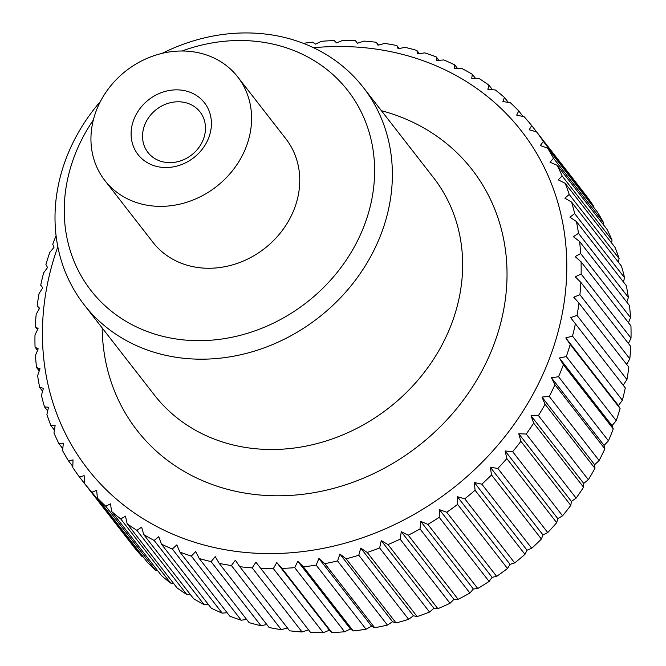 <?xml version="1.0" encoding="UTF-8"?>
<svg xmlns="http://www.w3.org/2000/svg" width="666" height="666" viewBox="0 0 666 666"><rect width="100%" height="100%" fill="white"/><g stroke="black" fill="none" stroke-linecap="round" stroke-linejoin="round"><path stroke-width="1" d="M162.279 53.322A176.89 154.196 142.1 0 1 305.186 44.064A176.89 154.196 142.1 0 1 363.295 87.429A176.89 154.196 142.1 0 1 348.318 289.077A176.89 154.196 142.1 0 1 142.191 348.06A176.89 154.196 142.1 0 1 84.082 304.687A176.89 154.196 142.1 0 1 100.424 101.457M182.018 51.007A162.737 141.858 142.1 0 1 294.414 50.749A162.737 141.858 142.1 0 1 355.311 245.063A162.737 141.858 142.1 0 1 144.447 330.428A162.737 141.858 142.1 0 1 93.323 120.022M237.745 76.956L285.905 138.861A84.232 73.427 142.1 0 1 278.779 234.882A84.232 73.427 142.1 0 1 180.619 262.962A84.232 73.427 142.1 0 1 152.947 242.316L104.787 180.411A84.232 73.427 -37.9 0 0 132.451 201.065A84.232 73.427 -37.9 0 0 230.611 172.977A84.232 73.427 -37.9 0 0 237.745 76.956A84.232 73.427 -37.9 0 0 210.073 56.302A84.232 73.427 -37.9 0 0 111.921 84.391A84.232 73.427 -37.9 0 0 104.787 180.411M626.931 379.545L623.234 385.256L625.291 387.912L570.579 317.599L577.039 315.426L626.931 379.545A286.397 249.642 -37.9 0 0 628.846 367.191L578.962 303.072L573.751 297.194L579.92 294.688L629.811 358.808A286.397 249.642 -37.9 0 0 630.735 346.47L580.844 282.359L575.274 276.831L581.135 274.009L631.018 338.128A286.397 249.642 -37.9 0 0 630.943 325.89L581.052 261.771L575.141 256.618L580.66 253.521L630.544 317.64A286.397 249.642 -37.9 0 0 629.462 305.569L579.578 241.458L573.359 236.696L578.504 233.35L628.388 297.461A286.397 249.642 -37.9 0 0 626.315 285.647L576.423 221.528L569.921 217.174L574.675 213.611L624.566 277.73A286.397 249.642 -37.9 0 0 621.511 266.225L571.619 202.114L564.868 198.185L569.214 194.439L619.105 258.55A286.397 249.642 -37.9 0 0 615.076 247.444L565.184 183.325L558.225 179.845L562.137 175.941L612.021 240.051A286.397 249.642 -37.9 0 0 607.059 229.404L557.167 165.285L550.024 162.254L553.488 158.233L603.379 222.344A286.397 249.642 -37.9 0 0 597.51 212.221L547.618 148.11L540.326 145.529L543.331 141.425L593.223 205.544A286.397 249.642 -37.9 0 0 586.48 196.004L536.588 131.893L529.187 129.778L531.726 125.633L581.618 189.76M593.223 205.544L593.19 206.668M603.379 222.344L603.188 224.425M612.021 240.051L611.579 242.948M619.105 258.55L618.323 262.138M624.566 277.73L623.401 281.901M628.388 297.461L626.781 302.123M630.544 317.64L628.454 322.694M631.018 338.128L628.413 343.49M629.811 358.808L626.664 364.385M622.385 400.216L618.431 405.569L620.088 408.516L570.196 344.405L565.784 337.912L572.494 336.097L622.385 400.216A286.397 249.642 -37.9 0 0 625.291 387.912M616.208 420.687L612.037 425.666L613.261 428.879L563.369 364.768L559.39 358L566.325 356.568L616.208 420.687A286.397 249.642 -37.9 0 0 620.088 408.516M608.449 440.842L604.087 445.412L604.861 448.867L554.978 384.757L551.44 377.755L558.558 376.723L608.449 440.842A286.397 249.642 -37.9 0 0 613.261 428.879M599.134 460.547L594.621 464.71L594.946 468.365L545.054 404.245L541.974 397.044L549.242 396.437L599.134 460.547A286.397 249.642 -37.9 0 0 604.861 448.867M588.336 479.695L583.707 483.416L583.566 487.237L533.674 423.126L531.06 415.759L538.444 415.576L588.336 479.695A286.397 249.642 -37.9 0 0 594.946 468.365M576.123 498.151L571.411 501.423L570.795 505.386L520.904 441.275L518.764 433.766L526.232 434.032L576.123 498.151A286.397 249.642 -37.9 0 0 583.566 487.237M562.554 515.809L557.808 518.631L556.709 522.693L506.818 458.574L505.161 450.974L512.67 451.69L562.554 515.809A286.397 249.642 -37.9 0 0 570.795 505.386M547.735 532.559L542.981 534.923L541.4 539.044L491.516 474.933L490.334 467.257L497.843 468.439L547.735 532.559A286.397 249.642 -37.9 0 0 556.709 522.693M531.734 548.293L527.022 550.191L524.966 554.345L475.074 490.234L474.375 482.534L481.851 484.182L531.734 548.293A286.397 249.642 -37.9 0 0 541.4 539.044M514.676 562.928L510.031 564.36L507.492 568.506L457.6 504.395L457.384 496.703L464.785 498.809L514.676 562.928A286.397 249.642 -37.9 0 0 524.966 554.345M496.636 576.365L492.107 577.33L489.102 581.435L439.21 517.316L439.46 509.673L446.753 512.246L496.636 576.365A286.397 249.642 -37.9 0 0 507.492 568.506M477.755 588.511L473.368 589.027L469.905 593.048L420.013 528.929L420.721 521.361L427.863 524.4L477.755 588.511A286.397 249.642 -37.9 0 0 489.102 581.435M458.125 599.308L453.921 599.367L450.008 603.271L400.124 539.16L401.273 531.709L408.233 535.198L458.125 599.308A286.397 249.642 -37.9 0 0 469.905 593.048M437.887 608.682L433.891 608.308L429.553 612.054L379.662 547.943L381.243 540.642L387.995 544.572L437.887 608.682A286.397 249.642 -37.9 0 0 450.008 603.271M417.149 616.574L413.403 615.775L408.649 619.338L358.766 555.219L360.756 548.11L367.257 552.464L417.149 616.574A286.397 249.642 -37.9 0 0 429.553 612.054M396.045 622.943L392.582 621.728L387.437 625.074L337.554 560.955L339.935 554.062L346.154 558.832L396.045 622.943A286.397 249.642 -37.9 0 0 408.649 619.338M374.708 627.738L371.561 626.132L366.05 629.228L316.159 565.109L318.914 558.474L324.817 563.627L374.708 627.738A286.397 249.642 -37.9 0 0 387.437 625.074M353.271 630.943L350.458 628.962L344.605 631.776L294.713 567.657L297.81 561.296L303.38 566.824L353.271 630.943A286.397 249.642 -37.9 0 0 366.05 629.228M331.859 632.525L329.412 630.194L323.243 632.7L273.351 568.581L276.765 562.529L281.968 568.406L331.859 632.525A286.397 249.642 -37.9 0 0 344.605 631.776M308.541 629.828L302.089 631.992L252.206 567.882L255.902 562.162L310.606 632.475A286.397 249.642 -37.9 0 0 323.243 632.7M287.471 627.996L281.293 629.67L231.402 565.551L235.348 560.198L239.76 566.691L289.652 630.802A286.397 249.642 -37.9 0 0 302.089 631.992M266.791 624.533L260.955 625.732L211.072 561.613L215.243 556.643L219.222 563.403L269.114 627.514A286.397 249.642 -37.9 0 0 281.293 629.67M246.628 619.43L241.225 620.212L191.333 556.093L195.696 551.515L199.234 558.516L249.126 622.635A286.397 249.642 -37.9 0 0 260.955 625.732M227.114 612.728L222.211 613.136L172.319 549.017L176.831 544.863L179.912 552.064L229.803 616.183A286.397 249.642 -37.9 0 0 241.225 620.212M57.825 246.753A274.941 239.66 -37.9 0 0 177.93 536.297A274.941 239.66 -37.9 0 0 534.165 392.091A274.941 239.66 -37.9 0 0 431.285 63.803A274.941 239.66 -37.9 0 0 313.586 47.736M531.726 125.633A286.397 249.642 142.1 0 0 524.15 116.733L516.683 115.093L518.739 110.931A286.397 249.642 142.1 0 0 510.381 102.739L502.872 101.557L504.453 97.436A286.397 249.642 142.1 0 0 495.362 89.993L487.862 89.269L488.961 85.206A286.397 249.642 142.1 0 0 479.195 78.563L471.728 78.297L472.352 74.334A286.397 249.642 142.1 0 0 461.963 68.523L454.578 68.706L454.728 64.877A286.397 249.642 142.1 0 0 443.789 59.94L436.521 60.556L436.197 56.901L438.886 60.356M303.355 43.34A286.397 249.642 142.1 0 1 312.729 42.141L315.542 44.123L321.395 41.309A286.397 249.642 142.1 0 1 334.141 40.559L336.588 42.89L342.757 40.376A286.397 249.642 142.1 0 1 355.394 40.601L357.451 43.257L363.911 41.084A286.397 249.642 142.1 0 1 376.348 42.274L377.997 45.221L384.707 43.415A286.397 249.642 142.1 0 1 396.886 45.563L398.11 48.776L405.045 47.344A286.397 249.642 142.1 0 1 416.874 50.45L417.657 53.904L424.775 52.872A286.397 249.642 142.1 0 1 436.197 56.901M39.336 308.691L37.154 305.894A286.397 249.642 142.1 0 1 39.069 293.54L42.766 287.82L40.709 285.165A286.397 249.642 142.1 0 1 43.615 272.869L47.569 267.507L45.912 264.56A286.397 249.642 142.1 0 1 49.792 252.389L53.963 247.419L52.739 244.197A286.397 249.642 142.1 0 1 56.077 235.756M37.154 305.894L39.602 308.225L36.189 314.277A286.397 249.642 142.1 0 0 35.265 326.606L38.079 328.588L34.982 334.948A286.397 249.642 142.1 0 0 35.057 347.186L38.212 348.801L35.456 355.444A286.397 249.642 142.1 0 0 36.538 367.507L39.993 368.723L37.612 375.616A286.397 249.642 142.1 0 0 39.685 387.437L43.423 388.245L41.434 395.354A286.397 249.642 142.1 0 0 44.489 406.851L48.485 407.234L46.895 414.527A286.397 249.642 142.1 0 0 50.924 425.641L55.128 425.582L53.979 433.025A286.397 249.642 142.1 0 0 58.941 443.681L63.328 443.165L62.621 450.732A286.397 249.642 142.1 0 0 68.49 460.855L73.027 459.89L72.777 467.532A286.397 249.642 142.1 0 0 79.52 477.072L84.166 475.641L84.382 483.333L134.274 547.452A286.397 249.642 -37.9 0 0 141.85 556.343L91.958 492.224A286.397 249.642 142.1 0 1 84.382 483.333M91.958 492.224L96.67 490.326L97.369 498.026L147.261 562.146A286.397 249.642 -37.9 0 0 155.619 570.337L105.728 506.227A286.397 249.642 142.1 0 1 97.369 498.026M105.728 506.227L110.481 503.862L111.655 511.53L161.547 575.649A286.397 249.642 -37.9 0 0 170.638 583.091L120.746 518.972A286.397 249.642 142.1 0 1 111.655 511.53M120.746 518.972L125.491 516.15L127.148 523.759L177.039 587.87A286.397 249.642 -37.9 0 0 186.805 594.522L136.921 530.402A286.397 249.642 142.1 0 1 127.148 523.759M136.921 530.402L141.625 527.122L143.764 534.632L193.648 598.751A286.397 249.642 -37.9 0 0 204.037 604.553L154.146 540.442A286.397 249.642 142.1 0 1 143.764 534.632M154.146 540.442L158.774 536.713L161.388 544.089L211.272 608.2A286.397 249.642 -37.9 0 0 222.211 613.136M172.319 549.017A286.397 249.642 142.1 0 1 161.388 544.089M158.808 160.564A33 28.763 142.1 0 1 147.969 152.481A33 28.763 142.1 0 1 150.757 114.86A33 28.763 142.1 0 1 189.211 103.854A33 28.763 142.1 0 1 200.05 111.946A33 28.763 142.1 0 1 197.261 149.567A33 28.763 142.1 0 1 158.808 160.564M151.856 164.877A42.116 36.713 142.1 0 1 136.097 114.585A42.116 36.713 142.1 0 1 190.667 92.499A42.116 36.713 142.1 0 1 206.427 142.782A42.116 36.713 142.1 0 1 151.856 164.877M416.874 50.45L419.372 53.646M191.333 556.093A286.397 249.642 142.1 0 1 179.912 552.064M211.072 561.613A286.397 249.642 142.1 0 1 199.234 558.516M231.402 565.551A286.397 249.642 142.1 0 1 219.222 563.403M252.206 567.882A286.397 249.642 142.1 0 1 239.76 566.691M273.351 568.581A286.397 249.642 142.1 0 1 260.722 568.364M294.713 567.657A286.397 249.642 142.1 0 1 281.968 568.406M316.159 565.109A286.397 249.642 142.1 0 1 303.38 566.824M337.554 560.955A286.397 249.642 142.1 0 1 324.817 563.627M358.766 555.219A286.397 249.642 142.1 0 1 346.154 558.832M379.662 547.943A286.397 249.642 142.1 0 1 367.257 552.464M400.124 539.16A286.397 249.642 142.1 0 1 387.995 544.572M420.013 528.929A286.397 249.642 142.1 0 1 408.233 535.198M439.21 517.316A286.397 249.642 142.1 0 1 427.863 524.4M457.6 504.395A286.397 249.642 142.1 0 1 446.753 512.246M475.074 490.234A286.397 249.642 142.1 0 1 464.785 498.809M491.516 474.933A286.397 249.642 142.1 0 1 481.851 484.182M506.818 458.574A286.397 249.642 142.1 0 1 497.843 468.439M520.904 441.275A286.397 249.642 142.1 0 1 512.67 451.69M533.674 423.126A286.397 249.642 142.1 0 1 526.232 434.032M545.054 404.245A286.397 249.642 142.1 0 1 538.444 415.576M554.978 384.757A286.397 249.642 142.1 0 1 549.242 396.437M563.369 364.768A286.397 249.642 142.1 0 1 558.558 376.723M570.196 344.405A286.397 249.642 142.1 0 1 566.325 356.568M575.399 323.801A286.397 249.642 142.1 0 1 572.494 336.097M578.962 303.072A286.397 249.642 142.1 0 1 577.039 315.426M580.844 282.359A286.397 249.642 142.1 0 1 579.92 294.688M581.052 261.771A286.397 249.642 142.1 0 1 581.135 274.009M579.578 241.458A286.397 249.642 142.1 0 1 580.66 253.521M576.423 221.528A286.397 249.642 142.1 0 1 578.504 233.35M571.619 202.114A286.397 249.642 142.1 0 1 574.675 213.611M565.184 183.325A286.397 249.642 142.1 0 1 569.214 194.439M557.167 165.285A286.397 249.642 142.1 0 1 562.137 175.941M547.618 148.11A286.397 249.642 142.1 0 1 553.488 158.233M536.588 131.893A286.397 249.642 142.1 0 1 543.331 141.425M396.886 45.563L399.209 48.551M208.358 604.453L204.037 604.553M190.468 594.655L186.805 594.522M173.535 583.374L170.638 583.091M157.667 570.662L155.619 570.337M142.932 556.585L141.85 556.343M376.348 42.274L378.529 45.08M355.394 40.601L357.459 43.257M37.587 329.595L35.265 326.606M37.546 350.391L35.057 347.186M39.219 370.954L36.538 367.507M42.599 391.175L39.685 387.437M47.677 410.939L44.489 406.851M54.421 430.136L50.924 425.641M62.812 448.651L58.941 443.681M72.81 466.408L68.49 460.855M84.382 483.325L79.52 477.072M276.765 562.529L329.412 630.194M297.81 561.296L350.458 628.962M318.914 558.474L371.561 626.132M339.935 554.062L392.582 621.728M360.756 548.11L413.403 615.775M381.243 540.642L433.891 608.308M401.273 531.709L453.921 599.367M420.721 521.361L473.368 589.027M439.46 509.673L492.107 577.33M457.384 496.703L510.031 564.36M474.375 482.534L527.022 550.191M490.334 467.257L542.981 534.923M505.161 450.974L557.808 518.631M518.764 433.766L571.411 501.423M531.06 415.759L583.707 483.416M541.974 397.044L594.621 464.71M551.44 377.755L604.087 445.412M559.39 358L612.037 425.666M565.784 337.912L618.431 405.569M570.579 317.599L623.234 385.256M518.739 110.931L523.068 116.5M504.453 97.436L508.333 102.414M488.961 85.206L492.465 89.71M472.352 74.334L475.532 78.43M454.728 64.877L457.642 68.623M381.402 110.698A212.271 185.031 142.1 0 1 402.406 117.657A212.271 185.031 142.1 0 1 481.843 371.112A212.271 185.031 142.1 0 1 255.12 494.522A212.271 185.031 142.1 0 1 102.189 327.963M363.295 87.429L433.566 177.739A176.89 154.196 142.1 0 1 441.658 345.579A176.89 154.196 142.1 0 1 212.462 438.37A176.89 154.196 142.1 0 1 154.354 394.996L84.082 304.687"/></g></svg>
